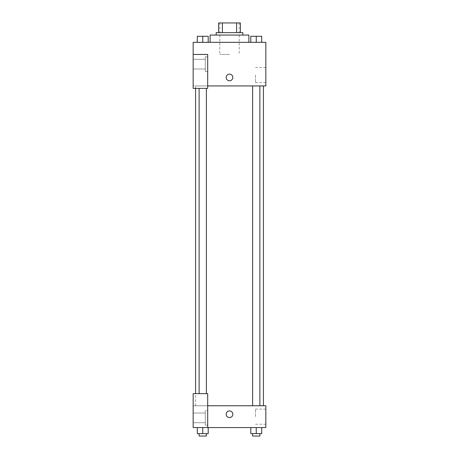 <?xml version="1.0" encoding="UTF-8"?>
<svg xmlns="http://www.w3.org/2000/svg" width="459" height="459" viewBox="0 0 459 459"><rect width="100%" height="100%" fill="white"/><g stroke="black" fill="none" stroke-linecap="round" stroke-linejoin="round"><path stroke-width="0.34" stroke-dasharray="2.29 1.72" d="M229.5 54.449L219.809 54.449L229.5 54.449M229.5 22.95L219.809 22.95L229.5 22.95M236.609 32.641L236.609 22.95L240.401 22.95L240.401 32.641L222.391 32.641L240.401 32.641M236.609 22.95L218.599 22.95M222.391 32.641L218.599 32.641L222.391 32.641L222.391 22.95M242.828 32.641L216.172 32.641M216.172 35.062L242.828 35.062L216.172 35.062M210.119 35.062L248.881 35.062M229.5 42.331L210.119 42.331L229.5 42.331M208.202 36.278L208.202 42.331L197.301 42.331L197.301 36.278L208.202 36.278L199.12 36.278L206.384 36.278L202.752 36.278L202.752 42.331L197.301 42.331L197.301 36.278L197.301 42.331L208.202 42.331L202.758 42.331L202.752 36.278L208.202 36.278L208.202 42.331L197.301 42.331M250.798 42.331L250.798 36.278L250.798 42.331L261.699 42.331L250.803 42.331L261.693 42.331L261.699 36.278L250.798 36.278L259.88 36.278L250.798 36.278L250.798 42.331L256.242 42.331L256.248 36.278L261.699 36.278L252.616 36.278L259.88 36.278L256.248 36.278L256.248 42.331L250.798 42.331L261.699 42.331L261.699 36.278M207.692 85.942L265.841 85.942L265.841 42.331L193.159 42.331L193.159 54.449L207.692 54.449L207.692 88.369L207.692 54.449L193.159 54.449L193.159 88.369L193.159 85.942L193.159 88.369L207.692 88.369L193.159 88.369L207.692 88.369L207.692 85.942L193.159 85.942L207.692 85.942L207.692 54.449L193.159 54.449M232.833 77.462A3.333 3.333 0 0 0 227.836 74.582A3.333 3.333 0 0 0 227.836 80.348A3.333 3.333 0 0 0 232.833 77.462A3.333 3.333 0 0 1 227.836 80.348A3.333 3.333 0 0 1 227.836 74.582A3.333 3.333 0 0 1 232.833 77.462M207.692 56.87L207.692 71.409L207.692 56.87L205.271 56.87L205.271 71.409L205.271 56.87L205.271 71.409L205.271 56.87L207.692 56.87L207.692 71.409L207.692 56.87M205.271 64.14L205.271 59.291L205.271 64.14M193.159 64.14L193.159 59.291L193.159 64.14M265.841 75.041L265.841 82.586L265.841 75.041M255.491 75.041L255.491 82.586L255.491 75.041M226.167 77.462A3.333 3.333 0 0 0 231.164 80.348A3.333 3.333 0 0 0 231.164 74.582A3.333 3.333 0 0 0 226.167 77.462M193.159 80.795L193.159 74.134L193.159 80.795M202.752 85.942L199.12 85.942L202.752 85.942M256.248 85.942L252.616 85.942L256.248 85.942M229.5 85.942L195.58 85.942L229.5 85.942M229.5 405.762L195.58 405.762L229.5 405.762M256.248 405.762L259.88 405.762L256.248 405.762M202.752 405.762L199.12 405.762L202.752 405.762M193.159 405.762L207.692 405.762L193.159 405.762L193.159 427.57L207.692 427.57L207.692 393.65L193.159 393.65L193.159 405.762M207.692 427.57L265.841 427.57L265.841 405.762L207.692 405.762L207.692 393.65L207.692 427.57L207.692 405.762M193.159 414.242L193.159 417.575L193.159 414.242M193.159 417.879L193.159 413.031L193.159 417.879M205.271 417.879L205.271 413.031L205.271 417.879M205.271 410.61L205.271 425.149L205.271 410.61L205.271 425.149L205.271 410.61L207.692 410.61L207.692 425.149L207.692 410.61L205.271 410.61M207.692 410.61L207.692 425.149L207.692 410.61M207.692 393.65L193.159 393.65L207.692 393.65M202.752 433.629L202.752 427.57L202.752 433.629L208.202 433.629L202.752 433.629L208.202 433.629L208.202 427.57L197.301 427.57L202.752 427.57L197.301 427.57L197.301 433.629L202.752 433.629L197.301 433.629L197.301 427.57L208.202 427.57L202.758 427.57L208.202 427.57L202.758 427.57L202.752 433.629L197.301 433.629L197.301 427.57M256.248 427.57L261.699 427.57L250.798 427.57L261.699 427.57L250.798 427.57L256.242 427.57L256.248 433.629L250.798 433.629L250.798 427.57L256.248 427.57L256.248 433.629L252.616 433.629L259.88 433.629L250.798 433.629L261.699 433.629L252.616 433.629L259.88 433.629L256.248 433.629L256.248 427.57L250.798 427.57L250.798 433.629L250.798 427.57M265.841 416.669L265.841 424.214L265.841 416.669M255.491 416.669L255.491 409.124L255.491 416.669M226.167 414.242A3.333 3.333 0 0 0 231.164 417.128A3.333 3.333 0 0 0 231.164 411.362A3.333 3.333 0 0 0 226.167 414.242M232.833 414.242A3.333 3.333 0 0 0 227.836 411.362A3.333 3.333 0 0 0 227.836 417.128A3.333 3.333 0 0 0 232.833 414.242A3.333 3.333 0 0 1 227.836 417.128A3.333 3.333 0 0 1 227.836 411.362A3.333 3.333 0 0 1 232.833 414.242M252.616 433.629L252.616 436.05L259.88 436.05L252.616 436.05L259.88 436.05L259.88 433.629M261.699 433.629L261.699 427.57L261.699 433.629L256.248 433.629M199.12 433.629L199.12 436.05L206.384 436.05L199.12 436.05L206.384 436.05L206.384 433.629M208.202 433.629L208.202 427.57L202.752 427.57M252.616 36.278L259.88 36.278M256.248 42.331L261.699 42.331L256.248 42.331L256.248 36.278M199.12 36.278L206.384 36.278M202.752 42.331L202.752 36.278M219.809 22.95L219.809 54.449M239.191 22.95L239.191 54.449M207.692 71.409L205.271 71.409L207.692 71.409M193.159 68.982L205.271 68.982L193.159 68.982M193.159 59.291L205.271 59.291L193.159 59.291M265.841 67.496L255.491 67.496M265.841 82.586L255.491 82.586M195.58 405.762L195.58 393.65M195.58 88.369L195.58 85.942M206.384 393.65L206.384 88.369M199.12 393.65L199.12 88.369M259.88 405.762L259.88 85.942M252.616 405.762L252.616 85.942M193.159 422.722L205.271 422.722L193.159 422.722M193.159 413.031L205.271 413.031L193.159 413.031M207.692 425.149L205.271 425.149L207.692 425.149M265.841 409.124L255.491 409.124M265.841 424.214L255.491 424.214"/><path stroke-width="0.69" d="M222.391 32.641L222.391 22.95L218.599 22.95L218.599 32.641L218.599 22.95M222.391 22.95L240.401 22.95L240.401 32.641M236.609 32.641L236.609 22.95M216.172 35.062L216.172 32.641L242.828 32.641L242.828 35.062M248.881 42.331L248.881 35.062L210.119 35.062L210.119 42.331M193.159 54.449L193.159 88.369L207.692 88.369L207.692 54.449L193.159 54.449L193.159 42.331L265.841 42.331L265.841 85.942L207.692 85.942M226.167 77.462A3.333 3.333 0 0 1 231.164 74.582A3.333 3.333 0 0 1 231.164 80.348A3.333 3.333 0 0 1 226.167 77.462M207.692 405.762L265.841 405.762L265.841 427.57L193.159 427.57L193.159 393.65L207.692 393.65L207.692 427.57M226.167 414.242A3.333 3.333 0 0 1 231.164 411.362A3.333 3.333 0 0 1 231.164 417.128A3.333 3.333 0 0 1 226.167 414.242M250.798 427.57L250.798 433.629L261.699 433.629L261.699 427.57L261.699 433.629M256.248 433.629L256.248 427.57M259.88 433.629L259.88 436.05L252.616 436.05L252.616 433.629M197.301 427.57L197.301 433.629L208.202 433.629L208.202 427.57L208.202 433.629M202.752 433.629L202.752 427.57M206.384 433.629L206.384 436.05L199.12 436.05L199.12 433.629M250.798 42.331L250.798 36.278L261.699 36.278L261.699 42.331L261.699 36.278M256.248 42.331L256.248 36.278M259.88 36.278L252.616 36.278M197.301 42.331L197.301 36.278L208.202 36.278L208.202 42.331L208.202 36.278M202.752 42.331L202.752 36.278M206.384 36.278L199.12 36.278M263.42 405.762L263.42 85.942M195.58 393.65L195.58 88.369M252.616 85.942L252.616 405.762M259.88 85.942L259.88 405.762M206.384 393.65L206.384 88.369M199.12 393.65L199.12 88.369"/></g></svg>
